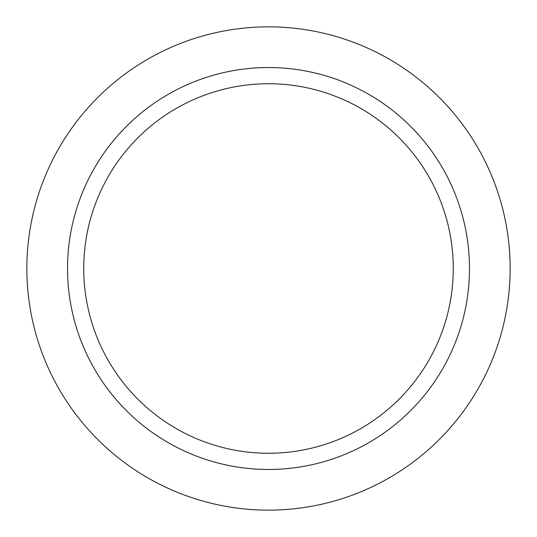 <?xml version="1.0" encoding="UTF-8"?>
<svg xmlns="http://www.w3.org/2000/svg" width="537" height="537" viewBox="0 0 537 537"><rect width="100%" height="100%" fill="white"/><g stroke="black" fill="none" stroke-linecap="round" stroke-linejoin="round"><path stroke-width="0.81" d="M509.848 256.377A241.65 241.65 0 0 1 158.328 483.575A241.65 241.65 0 0 1 137.331 65.548A241.65 241.65 0 0 1 509.848 256.377M67.783 278.582A200.972 200.972 0 0 1 258.418 67.783A200.972 200.972 0 0 1 469.217 258.418A200.972 200.972 0 0 1 278.582 469.217A200.972 200.972 0 0 1 67.783 278.582M83.967 277.77A184.762 184.762 0 0 0 368.791 423.673A184.762 184.762 0 0 0 352.735 104.057A184.762 184.762 0 0 0 83.967 277.77"/></g></svg>
